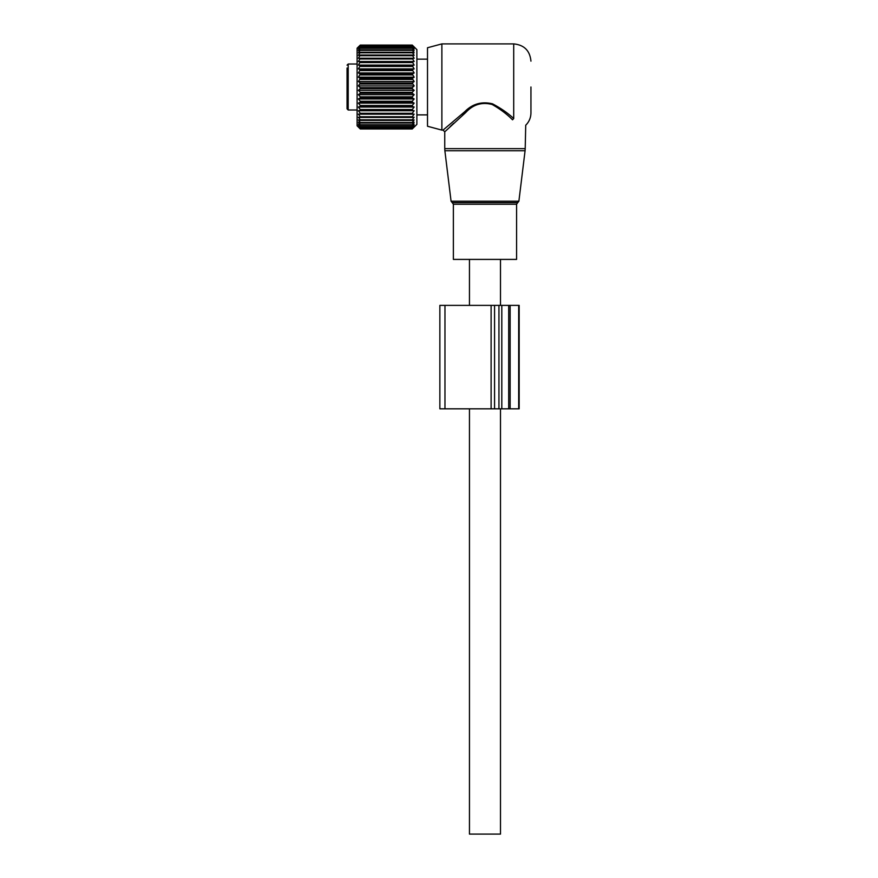 <?xml version="1.0" encoding="UTF-8"?>
<svg xmlns="http://www.w3.org/2000/svg" width="878" height="878" viewBox="0 0 878 878"><rect width="100%" height="100%" fill="white"/><g stroke="black" fill="none" stroke-linecap="round" stroke-linejoin="round"><path stroke-width="1.32" d="M500.493 408.83L500.493 834.1L469.456 834.1L469.456 408.83M427.509 86.999L427.509 126.256L427.509 47.752L441.875 43.9L513.707 43.9L513.707 118.53C529.313 128.111 529.313 128.111 513.707 118.53L512.532 119.792C528.984 129.45 528.984 129.45 512.532 119.792C506.979 114.162 500.197 109.059 492.174 104.493C481.879 101.815 473.044 104.515 465.691 112.571L462.618 115.161M513.707 118.53C507.923 113.119 500.844 108.213 492.481 103.813C481.748 101.255 472.54 103.845 464.857 111.594L465.691 112.571L444.751 131.821L444.751 148.656L525.209 148.656L525.724 125.225C529.138 121.812 530.872 117.685 530.949 112.867L530.949 86.999M441.875 43.9L441.875 130.109L443.028 130.109L464.857 111.594M453.685 123.249L450.173 126.575M469.818 259.405L453.366 259.405L453.366 204.234L516.582 204.234L516.582 259.405L469.818 259.405M347.051 93.639L347.051 94.615M347.051 82.389L347.051 78.954M347.051 68.023L347.051 108.663M347.051 89.216L347.051 91.608M347.051 99.236L347.051 105.942M358.4 46.918L360.265 45.085L358.4 47.16L360.265 45.546L358.4 47.884L360.265 46.501L358.4 49.091L360.265 47.95L358.4 50.748L360.265 49.881L358.4 52.856L360.265 52.252L358.4 55.369L360.265 55.051L358.4 58.266L360.265 58.233L358.4 61.515L360.265 61.767L358.4 65.082L360.265 65.609L358.4 68.901L360.265 69.713L358.4 72.951L360.265 74.015L358.4 77.165L360.265 78.482L358.4 81.5L360.265 83.059L358.4 85.901L360.265 87.679L360.265 88.645L358.4 90.313L360.265 92.289L360.265 93.244L358.4 94.681L360.265 96.832L360.265 97.765L358.4 98.973L360.265 101.255L360.265 102.166L358.4 103.099L360.265 105.514L360.265 106.37L358.4 107.039L360.265 109.541L360.265 110.354L358.4 110.738L360.265 113.295L360.265 114.041L358.4 114.151L360.265 116.73L360.265 117.411L358.4 117.235L360.265 119.814L360.265 120.407L358.4 119.946L360.265 122.481L358.4 122.251L360.265 124.731L358.4 124.138L360.265 126.838L358.4 125.576L360.265 128.045L358.4 126.542L360.265 128.748L358.4 127.025L360.265 128.956L412.276 128.956L360.265 128.956L357.105 125.795L357.105 48.213L358.4 46.918M412.276 45.085L414.142 47.16L412.276 45.546L414.142 47.884L412.276 46.501L414.142 49.091L412.276 47.95L414.142 50.748L412.276 49.881L414.142 52.856L412.276 52.252L414.142 55.369L412.276 55.051L414.142 58.266L412.276 58.233L414.142 61.515L412.276 61.767L414.142 65.082L412.276 65.609L414.142 68.901L412.276 69.713L414.142 72.951L412.276 74.015L414.142 77.165L412.276 78.482L414.142 81.5L412.276 83.059L414.142 85.901L412.276 87.679L412.276 88.645L414.142 90.313L412.276 92.289L412.276 93.244L414.142 94.681L412.276 96.832L412.276 97.765L414.142 98.973L412.276 101.255L412.276 102.166L414.142 103.099L412.276 105.514L412.276 106.37L414.142 107.039L412.276 109.541L412.276 110.354L414.142 110.738L412.276 113.295L412.276 114.041L414.142 114.151L412.276 116.73L412.276 117.411L414.142 117.235L412.276 119.814L412.276 120.407L414.142 119.946L412.276 122.481L414.142 122.251L412.276 124.731L414.142 124.138L412.276 126.838L414.142 125.576L412.276 128.045L414.142 126.542L412.276 128.748L414.142 127.025L412.276 128.956L416.874 124.358L416.874 49.651L412.276 45.085L360.265 45.085M412.276 45.14L360.265 45.14M412.276 45.7L360.265 45.7M412.276 45.546L360.265 45.546M412.276 46.501L360.265 46.501M412.276 46.764L360.265 46.764M412.276 47.95L360.265 47.95M412.276 48.323L360.265 48.323M412.276 49.881L360.265 49.881M412.276 50.342L360.265 50.342M412.276 52.252L360.265 52.252M412.276 52.801L360.265 52.801M412.276 55.051L360.265 55.051M412.276 55.687L360.265 55.687M412.276 58.233L360.265 58.233M412.276 58.947L360.265 58.947M414.142 61.515L358.4 61.515M412.276 61.767L360.265 61.767M412.276 62.547L360.265 62.547M414.142 65.082L358.4 65.082M412.276 65.609L360.265 65.609M412.276 66.443L360.265 66.443M414.142 68.901L358.4 68.901M412.276 69.713L360.265 69.713M412.276 70.591L360.265 70.591M414.142 72.951L358.4 72.951M412.276 74.015L360.265 74.015M412.276 74.937L360.265 74.937M414.142 77.165L358.4 77.165M412.276 78.482L360.265 78.482M412.276 79.437L360.265 79.437M414.142 81.5L358.4 81.5M412.276 83.059L360.265 83.059M412.276 84.025L360.265 84.025M414.142 85.901L358.4 85.901M412.276 87.679L360.265 87.679M412.276 88.645L360.265 88.645M414.142 90.313L358.4 90.313M412.276 92.289L360.265 92.289M412.276 93.244L360.265 93.244M414.142 94.681L358.4 94.681M412.276 96.832L360.265 96.832M412.276 97.765L360.265 97.765M414.142 98.973L358.4 98.973M412.276 101.255L360.265 101.255M412.276 102.166L360.265 102.166M414.142 103.099L358.4 103.099M412.276 105.514L360.265 105.514M412.276 106.37L360.265 106.37M414.142 107.039L358.4 107.039M412.276 109.541L360.265 109.541M412.276 110.354L360.265 110.354M414.142 110.738L358.4 110.738M412.276 113.295L360.265 113.295M412.276 114.041L360.265 114.041M414.142 114.151L358.4 114.151M412.276 116.73L360.265 116.73M412.276 117.411L360.265 117.411M412.276 119.814L360.265 119.814M412.276 120.407L360.265 120.407M412.276 122.481L360.265 122.481M412.276 122.997L360.265 122.997M416.874 119.781L416.874 120.33M412.276 124.731L360.265 124.731M412.276 125.148L360.265 125.148M412.276 126.52L360.265 126.52M412.276 126.838L360.265 126.838M412.276 127.826L360.265 127.826M412.276 128.045L360.265 128.045M412.276 128.649L360.265 128.649M412.276 128.748L360.265 128.748M416.874 115.446A2.59 2.59 0 0 0 417.5 114.864L416.874 114.788M427.509 59.133L417.5 59.144A2.59 2.59 0 0 0 416.874 58.563M498.945 408.83L519.172 408.83L519.172 305.379L439.867 305.379L439.867 408.83L498.945 408.83L498.945 305.379M518.887 201.194L517.735 202.609L452.214 202.609L451.072 201.194L518.887 201.194L525.077 150.753L444.872 150.753L444.751 148.656M347.051 65.159L348.204 64.017L348.204 109.991L347.051 108.839M518.689 408.83L518.689 305.379M510.129 408.83L510.129 305.379M508.702 408.83L508.702 305.379M501.81 408.83L501.81 305.379M494.566 408.83L494.566 305.379M491.109 408.83L491.109 305.379M444.97 408.83L444.97 305.379M500.493 259.405L500.493 305.379M469.456 259.405L469.456 305.379M513.707 43.9C524.177 44.921 529.928 50.672 530.949 61.142M427.509 126.256L441.875 130.109M443.028 130.098L444.751 131.821M525.077 150.753L525.209 148.656M451.072 201.194L444.872 150.753M452.214 202.609L453.366 204.234M517.735 202.609L516.582 204.234M348.204 64.017L357.105 64.017M348.204 109.991L357.105 109.991M417.5 114.875L427.509 114.875"/></g></svg>
